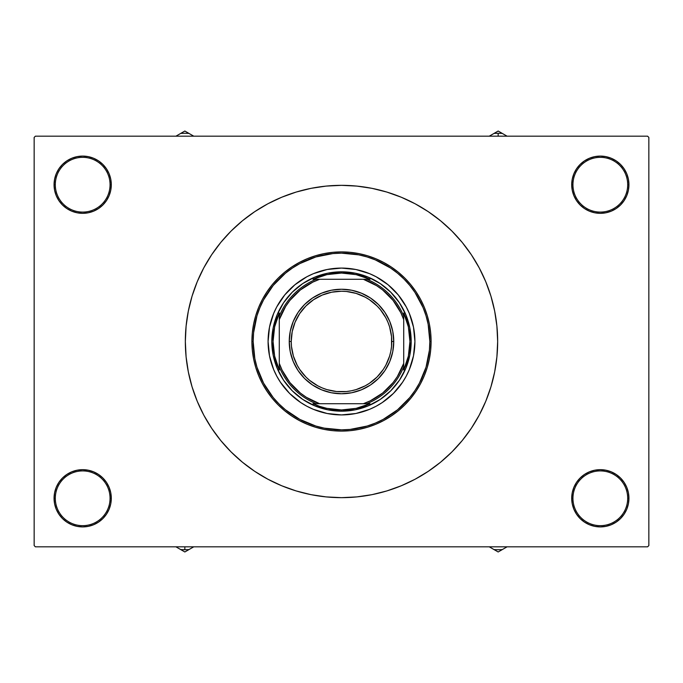 <?xml version="1.0" encoding="UTF-8"?>
<svg xmlns="http://www.w3.org/2000/svg" width="683" height="683" viewBox="0 0 683 683"><rect width="100%" height="100%" fill="white"/><g stroke="black" fill="none" stroke-linecap="round" stroke-linejoin="round"><path stroke-width="1.02" d="M624.117 514.188L626.763 509.236L628.394 503.866L628.941 498.283A28.618 28.618 0 0 1 600.323 526.909A28.618 28.618 0 0 1 571.705 498.283L572.943 498.283A27.371 27.371 0 0 0 600.323 525.662A27.371 27.371 0 0 0 627.694 498.283A27.371 27.371 0 0 0 600.323 470.911A27.371 27.371 0 0 0 572.943 498.283L571.705 498.283A28.618 28.618 0 0 1 600.323 469.665A28.618 28.618 0 0 1 628.941 498.283L627.694 498.283A27.371 27.371 0 0 1 600.323 525.662A27.371 27.371 0 0 1 572.943 498.283A27.371 27.371 0 0 1 600.323 470.911A27.371 27.371 0 0 1 627.694 498.283L628.941 498.283L628.394 492.699L626.763 487.338L624.117 482.386L620.557 478.049L616.22 474.489L611.276 471.842L605.906 470.22L600.323 469.665L594.739 470.22L589.369 471.842L584.417 474.489L580.08 478.049L576.529 482.386L573.882 487.338L572.252 492.699L571.705 498.283L572.252 503.866L573.882 509.236L576.529 514.188L580.08 518.525L584.417 522.085L589.369 524.723L594.739 526.354L600.323 526.909L605.906 526.354L611.276 524.723L616.22 522.085L620.557 518.525L624.117 514.188L626.763 509.236L628.394 503.866L628.941 498.283L628.394 492.699L626.763 487.338L624.117 482.386M58.883 482.386L56.237 487.338L54.606 492.699L54.059 498.283L55.306 498.283A27.371 27.371 0 0 0 82.677 525.662A27.371 27.371 0 0 0 110.057 498.283A27.371 27.371 0 0 0 82.677 470.911A27.371 27.371 0 0 0 55.306 498.283L54.059 498.283A28.618 28.618 0 0 1 82.677 469.665A28.618 28.618 0 0 1 111.295 498.283L110.057 498.283A27.371 27.371 0 0 1 82.677 525.662A27.371 27.371 0 0 1 55.306 498.283A27.371 27.371 0 0 1 82.677 470.911A27.371 27.371 0 0 1 110.057 498.283L111.295 498.283L110.748 492.699L109.118 487.338L106.471 482.386L102.92 478.049L98.583 474.489L93.631 471.842L88.261 470.22L82.677 469.665L77.094 470.22L71.724 471.842L66.78 474.489L62.443 478.049L58.883 482.386L56.237 487.338L54.606 492.699L54.059 498.283L54.606 503.866L56.237 509.236L58.883 514.188L62.443 518.525L66.78 522.085L71.724 524.723L77.094 526.354L82.677 526.909L88.261 526.354L93.631 524.723L98.583 522.085L102.92 518.525L106.471 514.188L109.118 509.236L110.748 503.866L111.295 498.283A28.618 28.618 0 0 1 82.677 526.909A28.618 28.618 0 0 1 54.059 498.283L54.606 503.866L56.237 509.236L58.883 514.188M58.883 168.812L56.237 173.764L54.606 179.134L54.059 184.717L55.306 184.717A27.371 27.371 0 0 0 82.677 212.089A27.371 27.371 0 0 0 110.057 184.717A27.371 27.371 0 0 0 82.677 157.338A27.371 27.371 0 0 0 55.306 184.717L54.059 184.717A28.618 28.618 0 0 1 82.677 156.091A28.618 28.618 0 0 1 111.295 184.717L110.057 184.717A27.371 27.371 0 0 1 82.677 212.089A27.371 27.371 0 0 1 55.306 184.717A27.371 27.371 0 0 1 82.677 157.338A27.371 27.371 0 0 1 110.057 184.717L111.295 184.717L110.748 179.134L109.118 173.764L106.471 168.812L102.92 164.475L98.583 160.915L93.631 158.277L88.261 156.646L82.677 156.091L77.094 156.646L71.724 158.277L66.78 160.915L62.443 164.475L58.883 168.812L56.237 173.764L54.606 179.134L54.059 184.717L54.606 190.301L56.237 195.662L58.883 200.614L62.443 204.951L66.78 208.511L71.724 211.158L77.094 212.78L82.677 213.335L88.261 212.78L93.631 211.158L98.583 208.511L102.92 204.951L106.471 200.614L109.118 195.662L110.748 190.301L111.295 184.717A28.618 28.618 0 0 1 82.677 213.335A28.618 28.618 0 0 1 54.059 184.717L54.606 190.301L56.237 195.662L58.883 200.614M624.117 200.614L626.763 195.662L628.394 190.301L628.941 184.717A28.618 28.618 0 0 1 600.323 213.335A28.618 28.618 0 0 1 571.705 184.717L572.943 184.717A27.371 27.371 0 0 0 600.323 212.089A27.371 27.371 0 0 0 627.694 184.717A27.371 27.371 0 0 0 600.323 157.338A27.371 27.371 0 0 0 572.943 184.717L571.705 184.717A28.618 28.618 0 0 1 600.323 156.091A28.618 28.618 0 0 1 628.941 184.717L627.694 184.717A27.371 27.371 0 0 1 600.323 212.089A27.371 27.371 0 0 1 572.943 184.717A27.371 27.371 0 0 1 600.323 157.338A27.371 27.371 0 0 1 627.694 184.717L628.941 184.717L628.394 179.134L626.763 173.764L624.117 168.812L620.557 164.475L616.22 160.915L611.276 158.277L605.906 156.646L600.323 156.091L594.739 156.646L589.369 158.277L584.417 160.915L580.08 164.475L576.529 168.812L573.882 173.764L572.252 179.134L571.705 184.717L572.252 190.301L573.882 195.662L576.529 200.614L580.08 204.951L584.417 208.511L589.369 211.158L594.739 212.78L600.323 213.335L605.906 212.78L611.276 211.158L616.22 208.511L620.557 204.951L624.117 200.614L626.763 195.662L628.394 190.301L628.941 184.717L628.394 179.134L626.763 173.764L624.117 168.812M647.604 546.818L35.396 546.818L34.15 545.572L34.15 137.428L35.396 136.182L647.604 136.182L35.396 136.182L34.15 137.428L34.15 545.572L35.396 546.818L647.604 546.818L648.85 545.572L648.85 137.428L648.85 545.572L647.604 546.818M647.604 136.182L648.85 137.428L647.604 136.182M244.42 463.825L253.214 470.314M430.375 469.904L440.569 462.22L451.924 451.924L462.22 440.569L471.347 428.258L479.227 415.119L485.775 401.262L490.94 386.834L494.663 371.962L496.908 356.808L497.659 341.5A156.159 156.159 0 0 1 341.5 497.659A156.159 156.159 0 0 1 185.341 341.5A156.159 156.159 0 0 1 341.5 185.341A156.159 156.159 0 0 1 497.659 341.5L496.908 326.192L494.663 311.038L490.94 296.166L485.775 281.738L479.227 267.881L471.347 254.742L462.22 242.431L451.924 231.076L440.569 220.78L428.258 211.653L415.119 203.773L401.262 197.225L386.834 192.06L371.962 188.337L356.808 186.092L341.5 185.341L326.192 186.092L311.038 188.337L296.166 192.06L281.738 197.225L267.881 203.773L254.742 211.653L242.431 220.78L231.076 231.076L220.78 242.431L211.653 254.742L203.773 267.881L197.225 281.738L192.06 296.166L188.337 311.038L186.092 326.192L185.341 341.5L186.092 356.808L188.337 371.962L192.06 386.834L197.225 401.262L203.773 415.119L211.653 428.258L220.78 440.569L231.076 451.924L242.431 462.22L254.742 471.347L267.881 479.227L281.738 485.775L296.166 490.94L311.038 494.663L326.192 496.908L341.5 497.659L356.808 496.908L371.962 494.663L386.834 490.94L401.262 485.775L415.119 479.227L428.258 471.347L440.569 462.22M438.58 219.175L429.786 212.686M252.625 213.096L242.431 220.78M620.557 164.475L616.22 160.915L611.276 158.277M589.369 158.277L584.417 160.915L580.08 164.475M102.92 164.475L98.583 160.915L93.631 158.277M62.443 204.951L66.78 208.511M62.443 518.525L66.78 522.085L71.724 524.723M93.631 524.723L98.583 522.085L102.92 518.525M620.557 478.049L616.22 474.489M580.08 518.525L584.417 522.085L589.369 524.723M413.514 355.792A73.414 73.414 0 0 0 414.914 341.5A73.414 73.414 0 0 1 341.5 414.914A73.414 73.414 0 0 1 268.086 341.5A73.414 73.414 0 0 0 269.486 355.792M313.463 409.348A73.414 73.414 0 0 0 327.148 413.497L313.403 409.33L306.889 406.248L300.716 402.543L289.583 393.417L280.457 382.284L276.752 376.111L273.67 369.597L269.495 355.826A73.414 73.414 0 0 0 273.652 369.537M273.695 369.648A73.414 73.414 0 0 0 313.352 409.305M327.208 413.514A73.414 73.414 0 0 0 355.792 413.514M409.348 369.537A73.414 73.414 0 0 0 413.497 355.852L409.33 369.597L406.248 376.111L402.543 382.284L393.417 393.417L382.284 402.543L376.111 406.248L369.597 409.33L355.826 413.505A73.414 73.414 0 0 0 369.537 409.348M369.648 409.305A73.414 73.414 0 0 0 409.305 369.648M251.907 341.5L253.154 341.5A88.346 88.346 0 0 1 341.5 253.154A88.346 88.346 0 0 1 429.846 341.5L431.093 341.5A89.593 89.593 0 0 0 341.5 251.907A89.593 89.593 0 0 0 251.907 341.5A89.593 89.593 0 0 1 341.5 251.907A89.593 89.593 0 0 1 431.093 341.5L430.657 350.285L429.368 358.976L427.234 367.505L424.271 375.787L420.515 383.735L415.99 391.274L410.756 398.334L404.848 404.848L398.334 410.756L391.274 415.99L383.735 420.515L375.787 424.271L367.505 427.234L358.976 429.368L350.285 430.657L341.5 431.093L332.715 430.657L324.024 429.368L315.495 427.234L307.213 424.271L299.265 420.515L291.726 415.99L284.666 410.756L278.152 404.848L272.244 398.334L267.01 391.274L262.485 383.735L258.729 375.787L255.766 367.505L253.632 358.976L252.343 350.285L251.907 341.5L252.343 332.715L253.632 324.024L255.766 315.495L258.729 307.213L262.485 299.265L267.01 291.726L272.244 284.666L278.152 278.152L284.666 272.244L291.726 267.01L299.265 262.485L307.213 258.729L315.495 255.766L324.024 253.632L332.715 252.343L341.5 251.907L350.285 252.343L358.976 253.632L367.505 255.766L375.787 258.729L383.735 262.485L391.274 267.01L398.334 272.244L404.848 278.152L410.756 284.666L415.99 291.726L420.515 299.265L424.271 307.213L427.234 315.495L429.368 324.024L430.657 332.715L431.093 341.5A89.593 89.593 0 0 1 341.5 431.093A89.593 89.593 0 0 1 251.907 341.5A89.593 89.593 0 0 0 341.5 431.093A89.593 89.593 0 0 0 431.093 341.5L429.846 341.5L428.147 324.263L426.047 315.853L423.119 307.691L414.957 292.418L409.791 285.451L403.969 279.031L397.549 273.209L390.582 268.043L375.309 259.881L367.147 256.953L358.737 254.853L341.5 253.154L332.843 253.581L315.853 256.953L299.854 263.587L292.418 268.043L285.451 273.209L273.209 285.451L263.587 299.854L259.881 307.691L256.953 315.853L253.581 332.843L253.154 341.5L254.853 358.737L256.953 367.147L263.587 383.146L273.209 397.549L279.031 403.969L285.451 409.791L299.854 419.413L315.853 426.047L324.263 428.147L341.5 429.846L350.157 429.419L367.147 426.047L375.309 423.119L383.146 419.413L397.549 409.791L409.791 397.549L414.957 390.582L419.413 383.146L426.047 367.147L429.419 350.157L429.846 341.5A88.346 88.346 0 0 1 341.5 429.846A88.346 88.346 0 0 1 253.154 341.5L251.907 341.5M269.495 355.826L268.086 341.5L269.495 327.174L273.67 313.403L276.752 306.889L284.751 294.928L294.928 284.751L306.889 276.752L313.403 273.67L327.174 269.495L341.5 268.086L355.826 269.495L369.597 273.67L376.111 276.752L388.072 284.751L398.249 294.928L406.248 306.889L409.33 313.403L413.505 327.174L414.914 341.5L413.505 355.826M355.826 413.505L341.5 414.914L327.174 413.505M411.183 341.5L409.843 355.092L405.881 368.163L399.435 380.218L390.77 390.77L380.218 399.435L368.163 405.881L355.092 409.843L341.5 411.183L327.908 409.843L314.837 405.881L302.782 399.435L292.23 390.77L283.565 380.218L277.119 368.163L273.157 355.092L271.817 341.5L273.157 327.908L277.119 314.837L283.565 302.782L292.23 292.23L302.782 283.565L314.837 277.119L327.908 273.157L341.5 271.817L355.092 273.157L368.163 277.119L380.218 283.565L390.77 292.23L399.435 302.782L405.881 314.837L409.843 327.908L411.183 341.5M269.486 327.208A73.414 73.414 0 0 0 268.086 341.5A73.414 73.414 0 0 1 341.5 268.086A73.414 73.414 0 0 1 414.914 341.5A73.414 73.414 0 0 0 413.514 327.208M413.497 327.148A73.414 73.414 0 0 0 409.348 313.463M409.305 313.352A73.414 73.414 0 0 0 369.648 273.695M369.537 273.652A73.414 73.414 0 0 0 355.852 269.503M355.792 269.486A73.414 73.414 0 0 0 327.208 269.486M327.148 269.503A73.414 73.414 0 0 0 313.463 273.652M313.352 273.695A73.414 73.414 0 0 0 273.695 313.352M273.652 313.463A73.414 73.414 0 0 0 269.503 327.148M493.006 548.995L489.387 546.904M507.085 546.818L498.163 551.966L494.005 549.567A51.575 51.575 0 0 0 502.312 549.567A51.575 51.575 0 0 1 494.005 549.567L489.241 546.818L498.163 551.966L506.965 546.887M316.118 279.287L312.985 279.287A68.437 68.437 0 0 1 341.5 273.063L341.5 271.817A69.683 69.683 0 0 0 271.817 341.5A69.683 69.683 0 0 0 341.5 411.183L341.5 409.937A68.437 68.437 0 0 1 312.985 403.713L370.015 403.713A68.437 68.437 0 0 1 341.5 409.937L356.091 408.366L370.015 403.713L366.882 403.713A67.19 67.19 0 0 0 403.713 366.882L403.713 312.985A68.437 68.437 0 0 1 403.713 370.015L408.366 356.091L409.937 341.5L408.366 326.909L403.713 312.985L403.713 316.118A67.19 67.19 0 0 0 366.882 279.287L312.985 279.287L326.909 274.634L341.5 273.063A68.437 68.437 0 0 1 370.015 279.287L356.091 274.634L341.5 273.063L341.5 271.817A69.683 69.683 0 0 1 411.183 341.5A69.683 69.683 0 0 1 341.5 411.183A69.683 69.683 0 0 1 271.817 341.5A69.683 69.683 0 0 1 341.5 271.817A69.683 69.683 0 0 1 411.183 341.5A69.683 69.683 0 0 1 341.5 411.183L341.5 409.937L326.909 408.366L319.823 406.411L312.985 403.713L316.118 403.713A67.19 67.19 0 0 1 279.287 366.882L279.287 370.015A68.437 68.437 0 0 1 279.287 312.985L279.287 370.015L274.634 356.091L273.063 341.5L274.634 326.909L279.287 312.985L279.287 316.118A67.19 67.19 0 0 1 316.118 279.287A67.19 67.19 0 0 0 279.287 316.118L279.287 363.373L282.113 370.177L289.951 382.634L300.366 393.049L306.368 397.318L319.627 403.713L363.373 403.713L370.177 400.887L382.634 393.049L393.049 382.634L397.318 376.632L403.713 363.373L403.713 319.627L400.887 312.823L393.049 300.366L382.634 289.951L376.632 285.682L363.373 279.287L319.627 279.287L312.823 282.113L300.366 289.951L289.951 300.366L285.682 306.368L279.287 319.627A65.952 65.952 0 0 1 319.627 279.287L316.118 279.287M403.713 370.015L403.713 366.882A67.19 67.19 0 0 1 366.882 403.713L363.373 403.713A65.952 65.952 0 0 0 403.713 363.373L403.713 370.015M370.015 279.287L366.882 279.287A67.19 67.19 0 0 1 403.713 316.118L403.713 319.627A65.952 65.952 0 0 0 363.373 279.287L370.015 279.287M279.287 366.882A67.19 67.19 0 0 0 316.118 403.713L319.627 403.713A65.952 65.952 0 0 1 279.287 363.373L279.287 366.882M393.758 341.5L391.769 341.5A50.269 50.269 0 0 1 341.5 391.769A50.269 50.269 0 0 1 291.231 341.5L289.242 341.5A52.258 52.258 0 0 0 341.5 393.758A52.258 52.258 0 0 0 393.758 341.5A52.258 52.258 0 0 1 341.5 393.758A52.258 52.258 0 0 1 289.242 341.5A52.258 52.258 0 0 1 341.5 289.242A52.258 52.258 0 0 1 393.758 341.5L392.759 351.694L389.78 361.503L384.956 370.536L378.459 378.459L370.536 384.956L361.503 389.78L351.694 392.759L341.5 393.758L331.306 392.759L321.497 389.78L312.464 384.956L304.541 378.459L298.044 370.536L293.22 361.503L290.241 351.694L289.242 341.5L290.241 331.306L293.22 321.497L298.044 312.464L304.541 304.541L312.464 298.044L321.497 293.22L331.306 290.241L341.5 289.242L351.694 290.241L361.503 293.22L370.536 298.044L378.459 304.541L384.956 312.464L389.78 321.497L392.759 331.306L393.758 341.5A52.258 52.258 0 0 0 341.5 289.242A52.258 52.258 0 0 0 289.242 341.5L291.231 341.5L292.196 331.69L295.056 322.265L299.7 313.574L305.95 305.95L313.574 299.7L322.265 295.056L331.69 292.196L341.5 291.231L346.426 291.47L356.091 293.391L365.2 297.165L369.426 299.7L377.05 305.95L380.363 309.612L385.835 317.8L387.944 322.265L389.609 326.909L391.53 336.574L391.53 346.426L390.804 351.31L389.609 356.091L385.835 365.2L383.3 369.426L377.05 377.05L369.426 383.3L365.2 385.835L356.091 389.609L351.31 390.804L346.426 391.53L336.574 391.53L326.909 389.609L322.265 387.944L317.8 385.835L309.612 380.363L305.95 377.05L299.7 369.426L297.165 365.2L293.391 356.091L291.47 346.426L291.231 341.5A50.269 50.269 0 0 1 341.5 291.231A50.269 50.269 0 0 1 391.769 341.5L393.758 341.5M391.513 356.671L389.78 361.503M370.536 384.956L366.139 387.594M326.329 391.513L321.497 389.78M298.044 370.536L295.406 366.139M291.487 326.329L293.22 321.497M312.464 298.044L316.861 295.406M356.671 291.487L361.503 293.22M384.956 312.464L387.594 316.861M176.06 546.895L184.837 551.966L188.995 549.567A51.575 51.575 0 0 1 180.688 549.567L175.915 546.818L180.688 549.567A51.575 51.575 0 0 0 184.837 549.738L184.837 546.818L184.837 549.738A51.575 51.575 0 0 0 188.995 549.567L193.639 546.887M180.688 549.567L184.837 551.966L193.759 546.818M506.94 136.105L498.163 131.034L494.005 133.433A51.575 51.575 0 0 1 502.312 133.433L507.085 136.182L502.312 133.433A51.575 51.575 0 0 0 498.163 133.262L498.163 136.182L498.163 133.262A51.575 51.575 0 0 0 494.005 133.433L489.361 136.113M502.312 133.433L498.163 131.034L489.241 136.182M189.994 134.005L193.613 136.096M175.915 136.182L184.837 131.034L188.995 133.433A51.575 51.575 0 0 0 180.688 133.433A51.575 51.575 0 0 1 188.995 133.433L193.759 136.182L184.837 131.034L176.035 136.113"/></g></svg>
